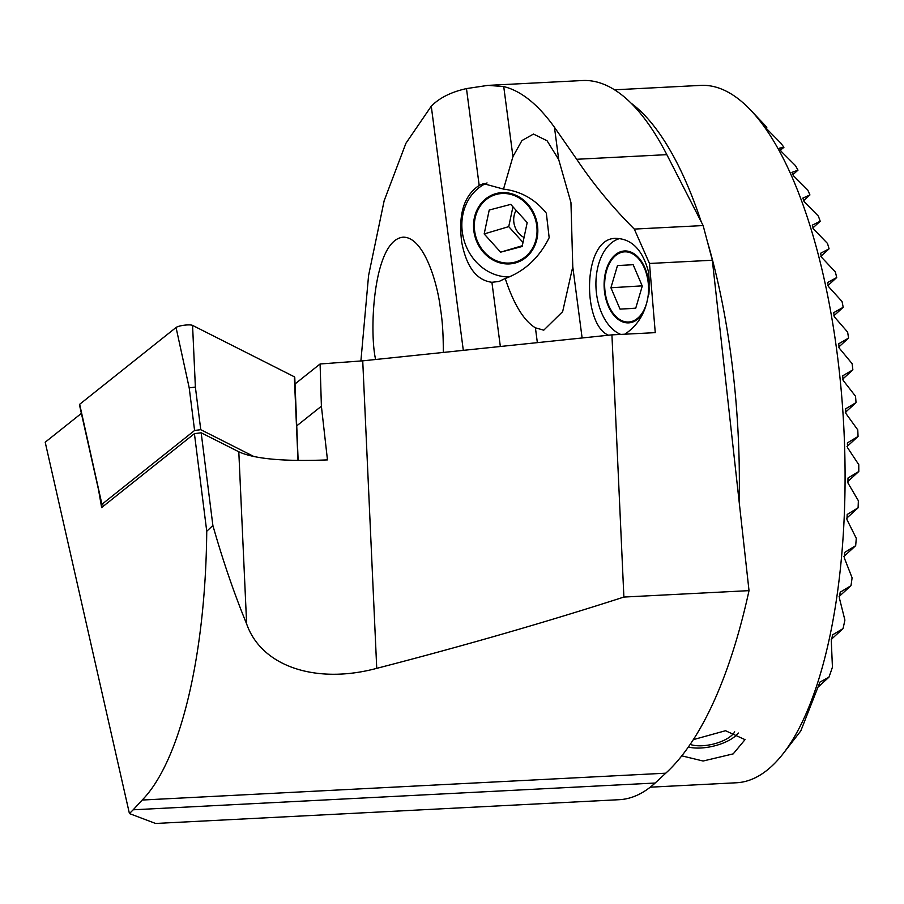 <?xml version="1.0" encoding="UTF-8"?>
<svg xmlns="http://www.w3.org/2000/svg" width="904" height="904" viewBox="0 0 904 904"><rect width="100%" height="100%" fill="white"/><g stroke="black" fill="none" stroke-linecap="round" stroke-linejoin="round"><path stroke-width="1.36" d="M570.955 202.564L572.774 266.77L562.65 311.643L543.756 330.175L535.417 327.824C523.857 320.796 513.788 304.343 505.212 278.488C524.512 271.403 539.168 257.809 549.169 237.707L546.344 213.22C535.236 199.298 520.953 191.264 503.505 189.105L512.941 156.618L521.947 140.549L533.484 134.063L547.078 140.764L558.695 159.545L570.955 202.564M487.041 182.924A49.099 43.347 -106.6 0 0 463.232 237.187A49.099 43.347 -106.6 0 0 508.556 276.929M503.505 189.105L483.493 183.648L479.188 185.433C463.933 195.524 458.125 214.519 461.752 242.396C466.509 267.008 476.566 280.308 491.912 282.285L499.087 281.449L505.212 278.488M614.517 89.812L700.758 85.394A349.136 125.385 87.1 0 1 750.32 109.779A349.136 125.385 87.1 0 1 833.126 325.79A349.136 125.385 87.1 0 1 783.316 753.439L800.808 730.895L819.973 682.068L828.957 677.164A325.135 116.774 -92.9 0 0 832.437 667.141L831.296 640.981L832.663 634.789L843.036 628.619A325.135 116.774 -92.9 0 0 844.901 620.076L839.353 597.928L840.189 592.222L850.992 585.668A325.135 116.774 -92.9 0 0 852.099 577.814L844.246 557.768L844.743 552.378L855.67 545.7A325.135 116.774 -92.9 0 0 856.28 538.298L846.946 519.619L847.184 514.455L858.099 507.799A325.135 116.774 -92.9 0 0 858.359 500.714L847.963 483.007L847.986 478.046L858.8 471.47A325.135 116.774 -92.9 0 0 858.766 464.656L847.556 447.695L847.398 442.892L858.054 436.462A325.135 116.774 -92.9 0 0 857.76 429.886L845.918 413.501L845.59 408.845L856.043 402.619A325.135 116.774 -92.9 0 0 855.523 396.246L843.138 380.347L842.675 375.838L852.867 369.838A325.135 116.774 -92.9 0 0 852.122 363.668L839.307 348.164L838.697 343.78L848.573 338.062A325.135 116.774 -92.9 0 0 847.624 332.096L834.437 316.931L833.691 312.671L843.195 307.292A325.135 116.774 -92.9 0 0 842.042 301.507L828.55 286.624L827.646 282.5L836.72 277.528A325.135 116.774 -92.9 0 0 835.341 271.934L821.589 257.301L820.538 253.312L829.081 248.815A325.135 116.774 -92.9 0 0 827.488 243.436L813.521 228.983L812.312 225.141L820.21 221.243A325.135 116.774 -92.9 0 0 818.357 216.09L804.232 201.784L802.831 198.112L809.927 194.948A325.135 116.774 -92.9 0 0 807.78 190.066L793.554 175.851L791.949 172.37L797.983 170.178L792.684 174.811M797.983 170.178A325.135 116.774 -92.9 0 0 795.463 165.624L781.237 151.42L779.372 148.177L783.915 147.341L780.242 150.279M829.081 248.815L820.866 256.318M836.72 277.528L827.849 285.63M843.195 307.292L833.77 315.903M858.8 471.47L847.466 481.832M858.054 436.462L847.014 446.553M856.043 402.619L845.33 412.405M852.867 369.838L842.528 379.284M848.573 338.062L838.663 347.125M783.316 753.439A349.136 125.385 87.1 0 1 736.5 782.762L650.259 787.181M783.915 147.341A325.135 116.774 -92.9 0 0 780.92 143.239L766.807 128.922L764.603 125.984L766.841 127.249L765.993 128.029M750.32 109.779L766.841 127.249M788.356 746.941L787.723 747.71M681.797 755.846L703.109 761.021L733.2 753.868L745.02 739.653L725.516 730.726L693.379 739.619M360.888 361.035L368.572 275.539L384.166 200.711L405.93 143.261L431.264 106.209C439.457 97.858 451.186 91.982 466.475 88.592L487.945 85.371L503.731 86.558C521.19 90.897 538.095 104.48 554.457 127.294L576.707 159.273C593.092 183.794 612.279 207.061 634.292 229.085L703.131 225.559L666.836 154.652A360.052 129.306 -92.9 0 0 582.402 80.535L488.861 85.338M655.151 783.034L133.193 809.792L129.43 813.577L155.59 823.465L619.274 799.69A360.052 129.306 -92.9 0 0 655.151 783.034L668.214 770.897A501.889 180.246 -92.9 0 0 749.02 590.64L623.884 597.058L611.929 334.864L362.73 360.843L320.095 363.973L295.009 383.963M703.131 225.559L712.329 260.25L749.02 590.64M712.329 260.25L649.49 263.471L634.292 229.085M611.929 334.864L655.264 332.638L649.49 263.471M129.43 813.577L45.2 442.214L81.394 413.377M133.193 809.792L142.199 800.04C180.258 761.27 205.603 655.728 206.745 531.269L194.416 433.649L101.643 507.562L98.615 490.262M623.884 597.058C546.83 621.907 464.453 645.671 376.742 668.35C316.457 684.531 261.606 666.802 246.645 623.941C234.181 593.589 222.926 560.762 212.881 525.484L201.174 432.779L238.803 451.785C254.352 458.938 283.901 461.65 327.463 459.899L321.395 406.212L320.095 363.973M206.745 531.269L212.881 525.484M194.416 433.649L201.174 432.779M321.395 406.212L296.715 425.886M375.623 359.498C369.001 331 373.375 240.08 403.094 237.176C423.151 236.769 436.564 279.912 440.067 305.699L441.016 312.309C442.621 323.338 443.378 336.717 443.288 352.447M828.957 677.164L817.849 687.311M843.036 628.619L831.228 639.41M858.099 507.799L846.506 518.387M855.67 545.7L843.884 556.468M850.992 585.668L839.104 596.527M809.927 194.948L803.464 200.846M820.21 221.243L812.775 228.023M536.015 218.768A36.002 31.787 -106.6 0 0 495.426 193.761A36.002 31.787 -106.6 0 0 475.21 237.334A36.002 31.787 -106.6 0 0 515.947 262.781A36.002 31.787 -106.6 0 0 536.015 218.768M648.823 294.647A36.002 22.43 -93.5 0 0 647.592 276.048A36.002 22.43 -93.5 0 0 624.393 250.984A36.002 22.43 -93.5 0 0 604.211 288.297A36.002 22.43 -93.5 0 0 628.811 322.852A36.002 22.43 -93.5 0 0 643.456 312.309M619.85 238.52A49.099 30.589 -93.5 0 0 595.917 284.692A49.099 30.589 -93.5 0 0 620.743 334.412M608.505 335.214C582.074 324.739 582.097 237.424 615.918 238.385C631.952 238.803 642.857 250.171 648.665 272.499C651.106 301.473 643.162 322.039 624.811 334.197M734.669 731.799A25.979 10.814 -13.1 0 1 715.392 743.529A25.979 10.814 -13.1 0 1 690.193 744.421M738.116 733.257L738.308 733.008A30.883 12.848 -13.1 0 1 738.116 733.257A30.883 12.848 -13.1 0 1 688.385 747.02M79.868 405.229L101.926 504.308L194.586 430.473L189.207 387.861L195.377 387.081L200.756 429.682L254.047 456.599M298.004 460.441L294.376 377.838M79.823 404.167L176.054 327.497A8.724 1.763 -7.5 0 1 184.258 325.214A8.724 1.763 -7.5 0 1 192.563 325.395L294.331 376.787M104.062 505.641L101.937 504.568M200.756 429.682L194.586 430.473M635.749 255.956A35.132 21.888 -93.5 0 0 604.742 288.105A35.132 21.888 -93.5 0 0 639.309 316.705A35.132 21.888 -93.5 0 0 635.749 255.956M617.477 265.561L610.923 287.766L620.031 309.123L635.715 308.275L642.269 286.071L633.162 264.714L617.477 265.561M635.749 308.162L620.031 309.123M642.179 285.845L610.923 287.766M535.676 220.373A35.132 31.018 -106.6 0 0 482.736 202.858A35.132 31.018 -106.6 0 0 498.635 261.584A35.132 31.018 -106.6 0 0 535.676 220.373M510.737 204.383L489.222 210.044L484.171 233.944L500.624 252.171L522.139 246.498L527.19 222.61L510.737 204.383M522.309 245.718L500.624 252.171M522.998 242.43L508.737 226.633L484.171 233.944M512.93 206.813L508.737 226.633M516.116 210.338A18.543 16.374 -106.6 0 0 524.049 237.503M631.071 103.18A349.136 125.385 87.1 0 1 701.267 221.932M707.267 241.142A349.136 125.385 87.1 0 1 739.167 501.856M666.836 154.652L576.707 159.273M376.742 668.35L362.73 360.843M246.645 623.941L238.803 451.785M665.785 773.191L142.199 800.04M535.417 327.824L537.36 342.639M572.774 266.77L582.119 337.972M554.457 127.294L558.695 159.545M503.731 86.558L512.941 156.618M431.264 106.209L463.311 350.356M466.475 88.592L479.188 185.433M491.912 282.285L500.341 346.492M195.377 387.081L192.563 325.395M189.207 387.861L176.054 327.497M298.139 460.441L294.76 377.262M101.836 504.466L79.462 404.811"/></g></svg>
